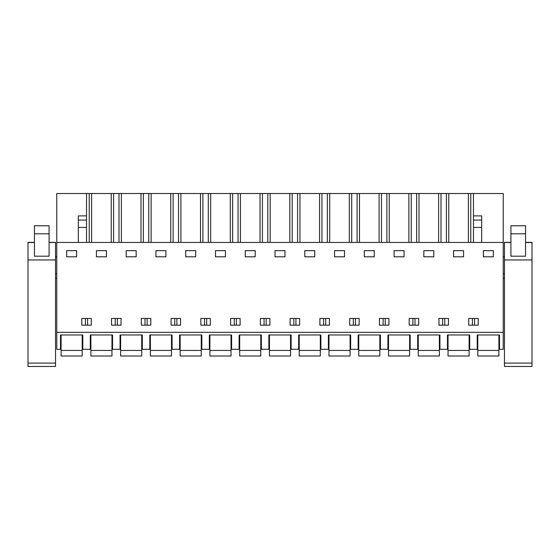 <?xml version="1.0" encoding="UTF-8"?>
<svg xmlns="http://www.w3.org/2000/svg" width="560" height="560" viewBox="0 0 560 560"><rect width="100%" height="100%" fill="white"/><g stroke="black" fill="none" stroke-linecap="round" stroke-linejoin="round"><path stroke-width="0.84" d="M56.77 332.325L56.77 349.314L60.515 349.314L60.515 334.964L82.782 334.964L82.782 349.314L90.279 349.314L90.279 334.964L112.546 334.964L112.546 349.314L120.043 349.314L120.043 334.964L142.31 334.964L142.31 349.314L149.814 349.314L149.814 334.964L172.074 334.964L172.074 349.314L179.578 349.314L179.578 334.964L201.838 334.964L201.838 349.314L209.342 349.314L209.342 334.964L231.602 334.964L231.602 349.314L239.106 349.314L239.106 334.964L261.366 334.964L261.366 349.314L268.87 349.314L268.87 334.964L291.13 334.964L291.13 349.314L298.634 349.314L298.634 334.964L320.894 334.964L320.894 349.314L328.398 349.314L328.398 334.964L350.658 334.964L350.658 349.314L358.162 349.314L358.162 334.964L380.422 334.964L380.422 349.314L387.926 349.314L387.926 334.964L410.186 334.964L410.186 349.314L417.69 349.314L417.69 334.964L439.95 334.964L439.95 349.314L447.454 349.314L447.454 334.964L469.721 334.964L469.721 349.314L477.218 349.314L477.218 334.964L499.485 334.964L499.485 349.314L503.23 349.314L503.23 332.325L56.77 332.325L56.77 193.522L86.534 193.522L86.534 220.073L78.33 220.073L78.33 242.445M56.77 242.445L503.23 242.445L503.23 332.325M66.668 256.802L66.668 250.649L76.629 250.649L76.629 256.802L66.668 256.802M473.466 325.178L468.72 325.178L468.72 318.437L478.212 318.437L478.212 325.178L473.466 325.178M448.448 325.178L438.956 325.178L438.956 318.437L448.448 318.437L448.448 325.178M433.804 256.802L423.843 256.802L423.843 250.649L433.804 250.649L433.804 256.802M413.938 318.437L418.684 318.437L418.684 325.178L409.192 325.178L409.192 318.437L413.938 318.437M379.428 318.437L379.428 325.178L388.92 325.178L388.92 318.437L379.428 318.437M394.079 256.802L394.079 250.649L404.04 250.649L404.04 256.802L394.079 256.802M324.646 325.178L319.9 325.178L319.9 318.437L329.392 318.437L329.392 325.178L324.646 325.178M374.276 256.802L374.276 250.649L364.315 250.649L364.315 256.802L374.276 256.802M235.354 318.437L240.1 318.437L240.1 325.178L230.608 325.178L230.608 318.437L235.354 318.437M155.96 250.649L165.921 250.649L165.921 256.802L155.96 256.802L155.96 250.649M141.316 318.437L150.808 318.437L150.808 325.178L141.316 325.178L141.316 318.437M180.572 318.437L180.572 325.178L171.08 325.178L171.08 318.437L180.572 318.437M96.432 250.649L106.393 250.649L106.393 256.802L96.432 256.802L96.432 250.649M121.044 318.437L121.044 325.178L111.552 325.178L111.552 318.437L121.044 318.437M126.196 250.649L136.157 250.649L136.157 256.802L126.196 256.802L126.196 250.649M195.685 256.802L195.685 250.649L185.724 250.649L185.724 256.802L195.685 256.802M255.213 256.802L245.259 256.802L245.259 250.649L255.213 250.649L255.213 256.802M200.844 318.437L200.844 325.178L210.336 325.178L210.336 318.437L200.844 318.437M275.023 250.649L284.977 250.649L284.977 256.802L275.023 256.802L275.023 250.649M260.372 318.437L269.864 318.437L269.864 325.178L260.372 325.178L260.372 318.437M299.628 318.437L299.628 325.178L290.136 325.178L290.136 318.437L299.628 318.437M215.488 250.649L225.449 250.649L225.449 256.802L215.488 256.802L215.488 250.649M314.741 256.802L314.741 250.649L304.787 250.649L304.787 256.802L314.741 256.802M349.664 318.437L359.156 318.437L359.156 325.178L349.664 325.178L349.664 318.437M453.607 250.649L463.568 250.649L463.568 256.802L453.607 256.802L453.607 250.649M91.28 318.437L91.28 325.178L81.788 325.178L81.788 318.437L91.28 318.437M344.512 256.802L334.551 256.802L334.551 250.649L344.512 250.649L344.512 256.802M493.332 256.802L493.332 250.649L483.371 250.649L483.371 256.802L493.332 256.802M89.236 242.445L89.236 193.522L86.534 193.522M89.236 193.522L503.23 193.522L503.23 242.445M56.77 256.802L55.538 256.802M56.77 273.791L55.538 273.791M56.77 278.187L55.538 278.187M474.53 325.178L474.53 318.437M472.402 325.178L472.402 318.437M442.638 325.178L442.638 318.437M444.766 325.178L444.766 318.437M415.002 325.178L415.002 318.437M412.874 325.178L412.874 318.437M353.346 325.178L353.346 318.437M355.474 325.178L355.474 318.437M385.238 325.178L385.238 318.437M383.11 325.178L383.11 318.437M325.71 325.178L325.71 318.437M323.582 325.178L323.582 318.437M147.126 325.178L147.126 318.437M144.998 325.178L144.998 318.437M117.362 325.178L117.362 318.437M115.234 325.178L115.234 318.437M174.762 325.178L174.762 318.437M176.89 325.178L176.89 318.437M204.526 325.178L204.526 318.437M206.654 325.178L206.654 318.437M264.054 325.178L264.054 318.437M266.182 325.178L266.182 318.437M236.418 325.178L236.418 318.437M234.29 325.178L234.29 318.437M293.818 325.178L293.818 318.437M295.946 325.178L295.946 318.437M87.598 325.178L87.598 318.437M85.47 325.178L85.47 318.437M473.466 242.445L473.466 193.522M470.764 242.445L470.764 193.522M468.398 193.522L468.398 242.445M448.77 242.445L448.77 193.522M446.404 242.445L446.404 193.522M441 242.445L441 193.522M438.634 193.522L438.634 242.445M419.006 242.445L419.006 193.522M416.64 242.445L416.64 193.522M411.236 242.445L411.236 193.522M408.87 193.522L408.87 242.445M389.242 242.445L389.242 193.522M386.876 242.445L386.876 193.522M381.472 242.445L381.472 193.522M379.106 193.522L379.106 242.445M359.478 242.445L359.478 193.522M357.112 242.445L357.112 193.522M351.708 242.445L351.708 193.522M349.342 193.522L349.342 242.445M329.714 242.445L329.714 193.522M327.348 242.445L327.348 193.522M321.944 242.445L321.944 193.522M319.578 193.522L319.578 242.445M299.95 242.445L299.95 193.522M297.584 242.445L297.584 193.522M292.18 242.445L292.18 193.522M289.814 193.522L289.814 242.445M270.186 242.445L270.186 193.522M267.82 242.445L267.82 193.522M262.416 242.445L262.416 193.522M260.05 193.522L260.05 242.445M240.422 242.445L240.422 193.522M238.056 242.445L238.056 193.522M232.652 242.445L232.652 193.522M230.286 193.522L230.286 242.445M210.658 242.445L210.658 193.522M208.292 242.445L208.292 193.522M202.888 242.445L202.888 193.522M200.522 193.522L200.522 242.445M180.894 242.445L180.894 193.522M178.528 242.445L178.528 193.522M173.124 242.445L173.124 193.522M170.758 193.522L170.758 242.445M151.13 242.445L151.13 193.522M148.764 242.445L148.764 193.522M143.36 242.445L143.36 193.522M140.994 193.522L140.994 242.445M121.366 242.445L121.366 193.522M119 242.445L119 193.522M113.596 242.445L113.596 193.522M111.23 193.522L111.23 242.445M91.602 242.445L91.602 193.522M473.466 215.894L481.67 215.894L481.67 242.445M78.33 227.416L86.534 227.416L86.534 220.073M86.534 227.416L86.534 242.445M86.534 215.894L78.33 215.894L78.33 220.073M504.462 273.791L503.23 273.791M504.462 256.802L503.23 256.802M504.462 278.187L503.23 278.187M61.103 350.441L61.103 356.013L82.194 356.013L82.194 350.441L61.103 350.441L61.103 334.964M82.194 334.964L82.194 350.441M90.867 350.441L90.867 356.013L111.958 356.013L111.958 350.441L90.867 350.441L90.867 334.964M111.958 334.964L111.958 350.441M120.631 350.441L120.631 356.013L141.722 356.013L141.722 350.441L120.631 350.441L120.631 334.964M141.722 334.964L141.722 350.441M150.395 350.441L150.395 356.013L171.486 356.013L171.486 350.441L150.395 350.441L150.395 334.964M171.486 334.964L171.486 350.441M180.159 350.441L180.159 356.013L201.257 356.013L201.257 350.441L180.159 350.441L180.159 334.964M201.257 334.964L201.257 350.441M209.923 350.441L209.923 356.013L231.021 356.013L231.021 350.441L209.923 350.441L209.923 334.964M231.021 334.964L231.021 350.441M239.687 350.441L239.687 356.013L260.785 356.013L260.785 350.441L239.687 350.441L239.687 334.964M260.785 334.964L260.785 350.441M269.451 350.441L269.451 356.013L290.549 356.013L290.549 350.441L269.451 350.441L269.451 334.964M290.549 334.964L290.549 350.441M299.215 350.441L299.215 356.013L320.313 356.013L320.313 350.441L299.215 350.441L299.215 334.964M320.313 334.964L320.313 350.441M328.979 350.441L328.979 356.013L350.077 356.013L350.077 350.441L328.979 350.441L328.979 334.964M350.077 334.964L350.077 350.441M358.743 350.441L358.743 356.013L379.841 356.013L379.841 350.441L358.743 350.441L358.743 334.964M379.841 334.964L379.841 350.441M388.514 350.441L388.514 356.013L409.605 356.013L409.605 350.441L388.514 350.441L388.514 334.964M409.605 334.964L409.605 350.441M418.278 350.441L418.278 356.013L439.369 356.013L439.369 350.441L418.278 350.441L418.278 334.964M439.369 334.964L439.369 350.441M448.042 350.441L448.042 356.013L469.133 356.013L469.133 350.441L448.042 350.441L448.042 334.964M469.133 334.964L469.133 350.441M477.806 350.441L477.806 356.013L498.897 356.013L498.897 350.441L477.806 350.441L477.806 334.964M498.897 334.964L498.897 350.441M28 363.09L55.538 363.09L55.538 366.478L28 366.478L28 242.34L34.447 242.34L28 242.34M55.538 363.09L55.538 242.34L49.091 242.34L55.538 242.34M49.091 256.193L34.447 256.193L34.447 225.771L49.091 225.771L49.091 256.193M504.462 363.09L532 363.09L532 366.478L504.462 366.478L504.462 242.34L510.909 242.34L504.462 242.34M532 363.09L532 242.34L525.553 242.34L532 242.34M525.553 256.193L510.909 256.193L510.909 225.771L525.553 225.771L525.553 256.193M473.466 227.416L481.67 227.416M473.466 220.073L481.67 220.073M55.538 242.48L49.091 242.48M34.447 242.48L28 242.48M55.538 259.952L28 259.952M34.447 233.814L49.091 233.814M532 242.48L525.553 242.48M510.909 242.48L504.462 242.48M532 259.952L504.462 259.952M510.909 233.814L525.553 233.814"/></g></svg>
